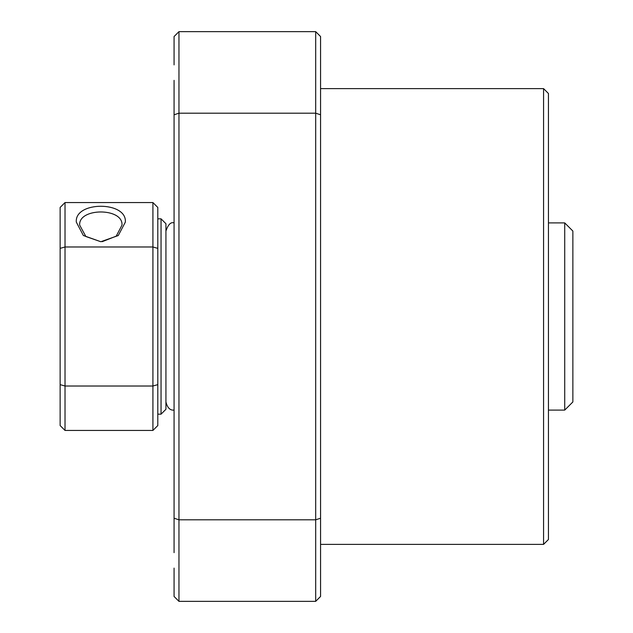 <?xml version="1.0" encoding="UTF-8"?>
<svg xmlns="http://www.w3.org/2000/svg" width="633" height="633" viewBox="0 0 633 633"><rect width="100%" height="100%" fill="white"/><g stroke="black" fill="none" stroke-linecap="round" stroke-linejoin="round"><path stroke-width="0.95" d="M174.075 568.11L174.075 596.468L178.957 601.35L315.685 601.35L320.567 596.468L320.567 114.771L315.685 113.196L178.957 113.196L174.075 114.771L174.075 552.649M174.075 80.351L174.075 114.771M174.075 518.229L178.957 519.804L178.957 31.65L174.075 36.532L174.075 64.89M178.957 31.65L315.685 31.65L315.685 519.804L178.957 519.804L178.957 601.35M320.567 518.229L315.685 519.804L315.685 601.35M543.565 88.62L543.565 544.38L548.447 539.498L548.447 93.502L543.565 88.62L320.567 88.62M320.567 114.771L320.567 36.532L315.685 31.65M564.723 222.903L564.723 410.097L572.865 401.955L572.865 231.045L564.723 222.903L548.447 222.903M165.933 250.897L165.933 223.718L161.051 218.836L161.051 414.164L165.933 409.282L165.933 250.897M157.799 384.635L152.917 386.019L152.917 430.44L157.799 425.558L157.799 207.442L152.917 202.56L152.917 246.981L65.017 246.981L65.017 202.56L152.917 202.56M100.813 241.727L83.358 235.508L76.316 222.12C74.377 201.009 127.233 200.946 125.334 222.143L118.276 235.531L100.813 241.727L85.859 236.505L79.671 225.111C78.365 207.592 123.269 207.577 121.987 225.111L116.235 236.141L102.142 241.695M157.799 248.365L152.917 246.981L152.917 386.019L65.017 386.019L65.017 246.981L60.135 248.365L60.135 425.558L65.017 430.44L65.017 386.019L60.135 384.635M152.917 430.44L65.017 430.44M60.135 248.365L60.135 207.442L65.017 202.56M543.565 544.38L320.567 544.38M564.723 410.097L548.447 410.097M174.075 410.097C170.119 410.532 167.405 407.818 165.933 401.955M174.075 222.903C170.878 221.772 168.164 224.486 165.933 231.045M157.799 414.164L161.051 414.164M157.799 218.836L161.051 218.836"/></g></svg>
